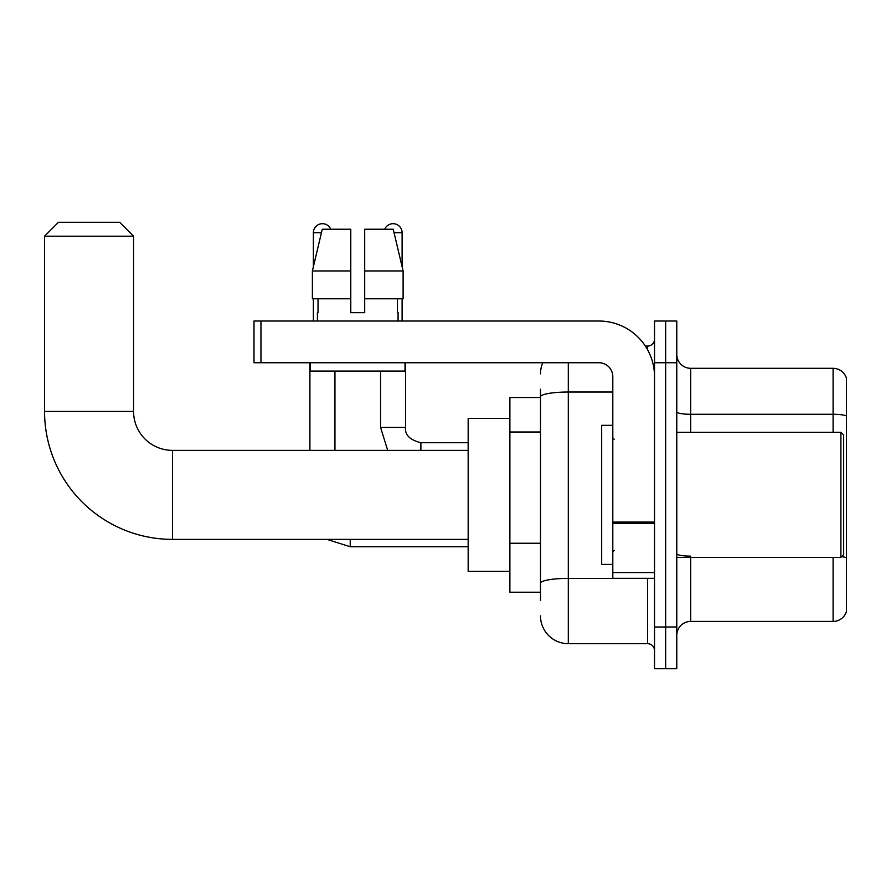 <?xml version="1.0" encoding="UTF-8"?>
<svg xmlns="http://www.w3.org/2000/svg" width="891" height="891" viewBox="0 0 891 891"><rect width="100%" height="100%" fill="white"/><g stroke="black" fill="none" stroke-linecap="round" stroke-linejoin="round"><path stroke-width="1.34" d="M540.492 600.567L540.492 396.863L540.492 397.52L509.886 397.52L509.886 592.225L540.492 592.225M654.529 626.997L654.529 668.718L665.655 668.718L665.655 626.997L665.655 668.718L676.781 668.718L676.781 626.997L665.655 626.997L665.655 362.748L665.655 626.997L654.529 626.997L654.529 362.748L665.655 362.748L665.655 321.027L665.655 362.748L676.781 362.748L676.781 626.997M676.781 362.748L676.781 321.027L654.529 321.027L654.529 362.748M568.302 362.748L568.302 643.681L647.579 643.681L647.579 578.315M645.362 346.064L647.579 346.064A6.95 6.95 0 0 0 654.529 339.103M540.492 588.049L540.492 583.215A27.81 4.834 180 0 1 568.302 578.393L647.579 578.393A6.95 1.203 0 0 0 649.985 578.315M612.808 392.029L568.302 392.029A27.81 4.834 180 0 0 540.492 396.863L540.492 389.178M654.529 650.63A6.95 6.95 0 0 0 647.579 643.681M540.492 373.875A27.81 27.81 0 0 1 542.808 362.748M568.302 643.681A27.81 27.81 0 0 1 540.492 615.87M676.781 635.339A13.911 13.911 0 0 1 690.692 621.428L833.096 621.428L833.096 557.454M846.45 378.33A13.911 13.911 0 0 0 833.096 368.317A13.911 13.911 0 0 1 846.45 378.33L846.45 611.415A13.911 13.911 0 0 1 833.096 621.428M846.45 416.019A13.911 2.417 180 0 0 833.096 414.282L833.096 368.317L690.692 368.317A13.911 13.911 0 0 1 676.781 354.406A13.911 13.911 0 0 0 690.692 368.317L690.692 432.291M846.45 416.22L846.45 557.877A13.911 2.417 180 0 0 841.683 556.652M364.697 312.685L350.787 312.685L364.697 312.685L350.787 312.685L364.697 312.685L364.697 229.243L393.232 229.243L403.111 270.964L403.111 298.775L364.697 298.775M384.723 229.243A9.044 9.044 0 0 1 402.108 232.718L402.108 266.732L403.111 270.964L364.697 270.964M350.787 270.964L350.787 298.775L350.787 270.964L350.787 298.775L312.385 298.775L312.385 270.964L322.264 229.243L350.787 229.243L350.787 270.964L312.385 270.964L313.376 266.732L313.376 232.718L321.428 232.718M468.165 539.378L172.498 539.378A127.948 127.948 0 0 1 44.55 411.43L44.55 236.193L58.461 222.282L119.65 222.282L133.561 236.193L44.55 236.193M172.498 539.378L172.498 450.367A38.937 38.937 0 0 1 133.561 411.43L133.561 236.193M509.886 418.38L468.165 418.38L468.165 571.365L509.886 571.365M313.376 232.718A9.044 9.044 0 0 1 330.761 229.243M334.938 450.367L334.938 371.09M309.901 450.367L309.901 362.748M313.376 298.775L313.376 321.027M402.108 298.775L402.108 321.027M654.529 578.315L612.808 578.315L612.808 522.081L654.529 522.081M654.529 376.659A55.632 55.632 0 0 0 598.897 321.027L260.952 321.027L260.952 362.748L598.897 362.748A13.911 13.911 0 0 1 612.808 376.659L612.808 522.081M260.952 362.748L253.991 362.748L253.991 321.027L260.952 321.027M317.408 312.685L318.02 312.685L317.408 312.685L317.408 321.027M398.077 312.685L397.475 312.685L398.077 312.685L398.077 321.027M397.475 298.775L397.475 312.685M350.787 298.775L350.787 312.685M318.02 312.685L318.02 298.775M310.458 362.748L310.458 371.09L405.026 371.09L405.026 362.748M403.111 270.964L393.232 229.243M322.264 229.243L312.385 270.964M840.892 432.291L843.666 435.064L843.666 554.67L840.892 557.454L840.892 432.291L676.781 432.291M612.808 425.33L601.681 425.33L601.681 564.404L612.808 564.404M540.492 432.001L509.886 432.001M540.492 543.254L509.886 543.254M647.579 349.729L647.579 346.064M690.692 557.454L690.692 621.428M833.096 432.291L833.096 414.282L690.692 414.282A13.911 2.417 0 0 1 676.781 411.865M690.692 556.14A13.911 2.417 -0 0 1 676.781 553.723M44.55 411.43L133.561 411.43M468.165 546.751L350.23 546.751L326.997 539.378L350.23 546.751L326.997 539.378L350.23 546.751L326.997 539.378L350.23 546.751L350.23 539.378M380.557 371.09L380.557 427.424L387.719 450.367L380.557 427.424L387.719 450.367L380.557 427.424L387.719 450.367L380.557 427.424L405.561 427.424C404.748 434.841 409.849 439.942 420.886 442.716L420.886 450.367M394.056 232.718L402.108 232.718M654.529 523.284L612.808 523.284M612.808 572.568L654.529 572.568M468.165 450.367L172.498 450.367M468.165 442.716L420.886 442.716C409.849 439.942 404.748 434.841 405.583 427.424C404.748 434.841 409.849 439.942 420.886 442.716C409.849 439.942 404.748 434.841 405.583 427.424C404.748 434.841 409.849 439.942 420.886 442.716C409.849 439.942 404.748 434.841 405.583 427.424L405.583 362.748M676.781 557.454L840.892 557.454M614.2 439.241L612.808 437.849M614.2 550.504L612.808 551.897"/></g></svg>
